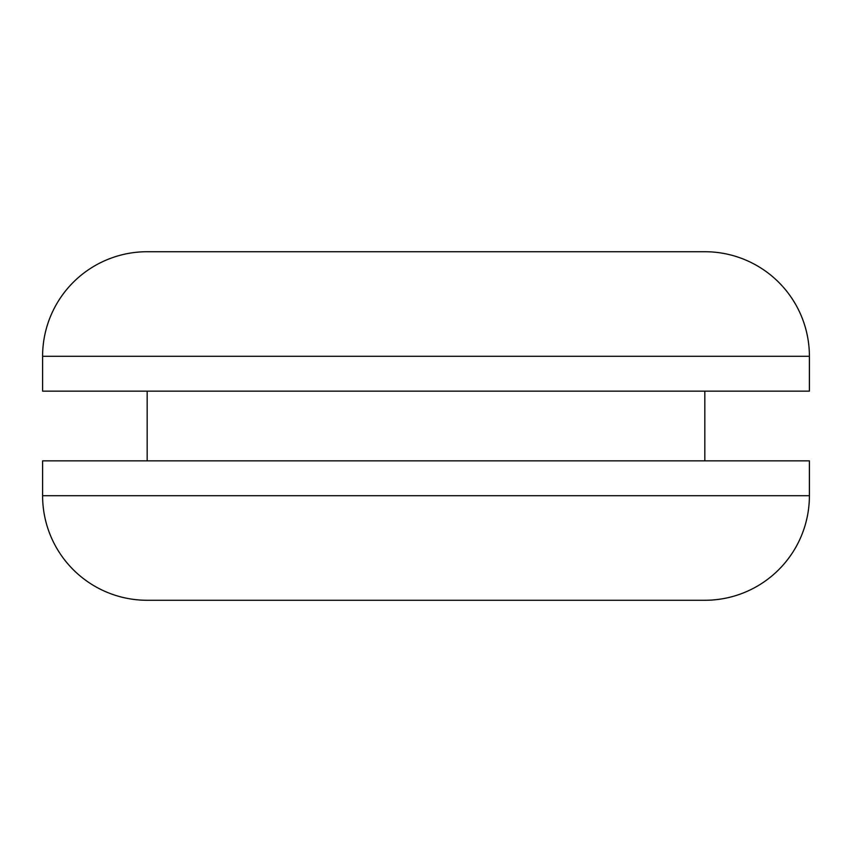 <?xml version="1.0" encoding="UTF-8"?>
<svg xmlns="http://www.w3.org/2000/svg" width="852" height="852" viewBox="0 0 852 852"><rect width="100%" height="100%" fill="white"/><g stroke="black" fill="none" stroke-linecap="round" stroke-linejoin="round"><path stroke-width="1.28" d="M42.6 495.704A104.562 104.562 0 0 0 147.162 600.277L704.838 600.277A104.562 104.562 0 0 0 809.4 495.704L42.6 495.704L42.6 460.857L809.4 460.857L809.4 495.704M147.162 391.143L147.162 460.857M704.838 391.143L704.838 460.857M42.6 356.296L42.6 391.143L809.4 391.143L809.4 356.296L42.6 356.296A104.562 104.562 0 0 1 147.162 251.723L704.838 251.723A104.562 104.562 0 0 1 809.4 356.296"/></g></svg>
